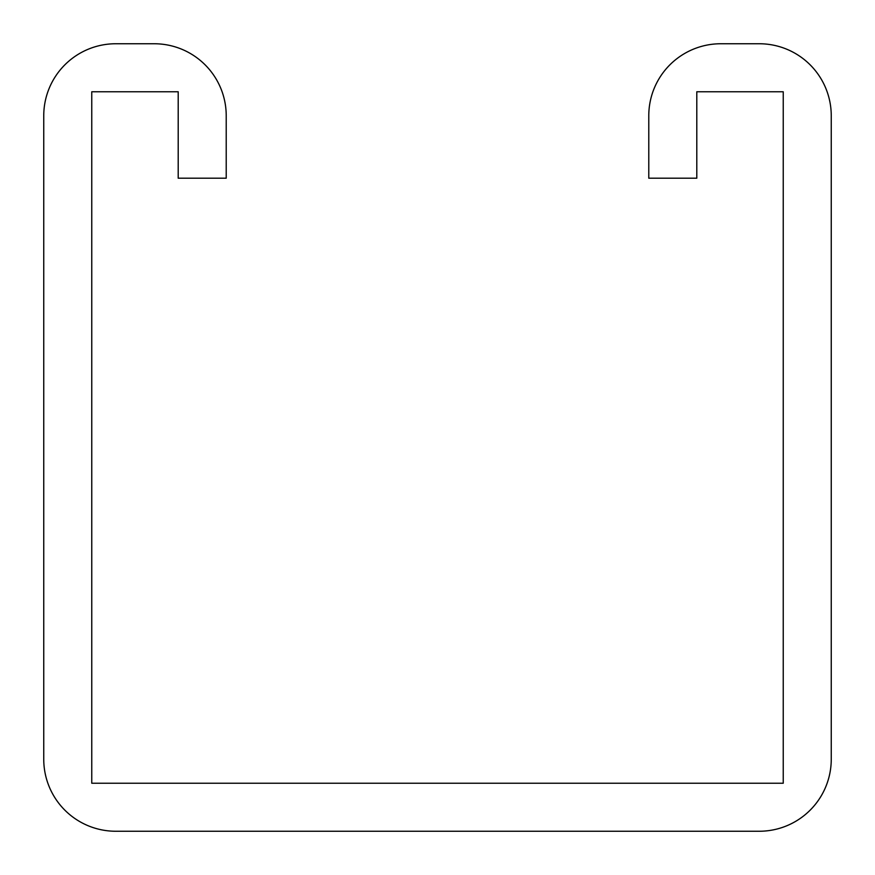 <?xml version="1.0" encoding="UTF-8"?>
<svg xmlns="http://www.w3.org/2000/svg" width="875" height="875" viewBox="0 0 875 875"><rect width="100%" height="100%" fill="white"/><g stroke="black" fill="none" stroke-linecap="round" stroke-linejoin="round"><path stroke-width="1.31" d="M178.205 115.773L178.205 178.205L226.22 178.205L226.22 115.773A72.023 72.023 0 0 0 154.197 43.75L115.773 43.75A72.023 72.023 0 0 0 43.75 115.773L43.75 759.227A72.023 72.023 0 0 0 115.773 831.25L759.227 831.25A72.023 72.023 0 0 0 831.25 759.227L831.25 115.773A72.023 72.023 0 0 0 759.227 43.75L720.803 43.75A72.023 72.023 0 0 0 648.78 115.773L648.78 178.205L696.795 178.205L696.795 91.766L783.234 91.766L783.234 783.234L91.766 783.234L91.766 91.766L178.205 91.766L178.205 115.773"/></g></svg>
